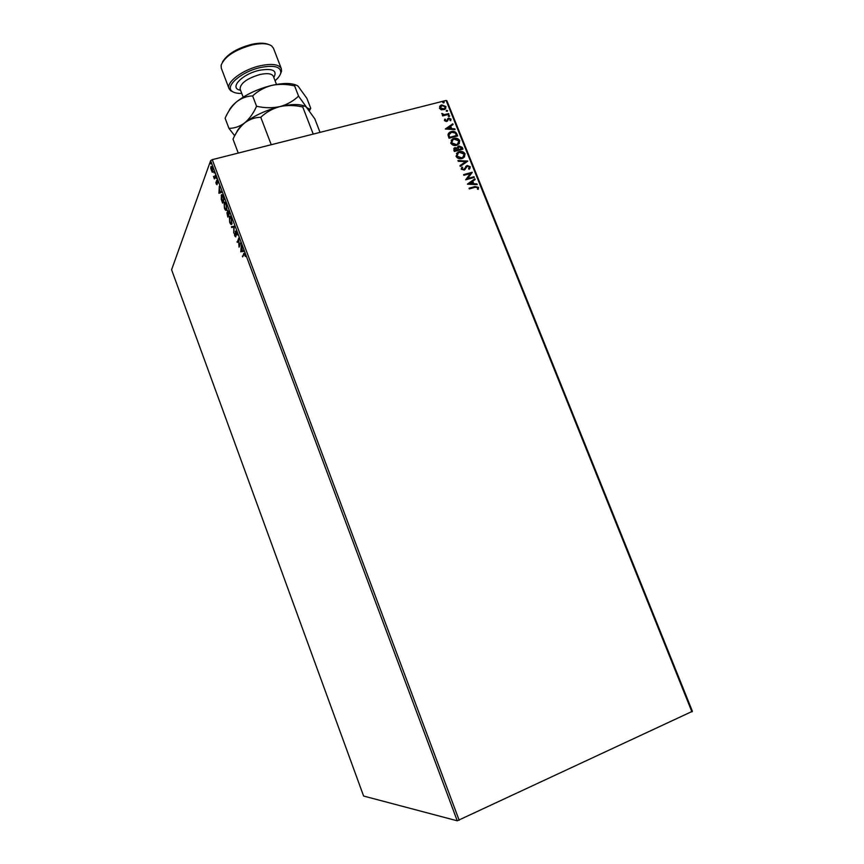 <?xml version="1.0" encoding="UTF-8"?>
<svg xmlns="http://www.w3.org/2000/svg" width="864" height="864" viewBox="0 0 864 864"><rect width="100%" height="100%" fill="white"/><g stroke="black" fill="none" stroke-linecap="round" stroke-linejoin="round"><path stroke-width="1.3" d="M691.945 711.882L446.116 100.451L446.893 100.764L692.41 711.299L457.24 820.8L363.604 796.036L171.59 269.762L210.643 160.607L212.263 159.656L459.173 820.282M212.22 172.238L210.762 168.35L211.032 166.298L212.447 167.681L212.868 171.882L212.22 172.238L212.771 172.098L212.252 171.504M215.503 175.975L214.391 178.934L213.462 176.353L214.434 177.142L215.233 175.241L215.503 175.975M216.238 184L215.881 182.185L216.778 183.902L216.637 180.263L217.858 182.995L216.875 181.051L217.134 183.935L216.983 184.745L216.54 183.924M223.355 196.981L224.176 199.195L222.577 203.062L221.27 199.249L221.411 194.908C221.864 194.195 222.512 194.886 223.355 196.981M229.468 213.354L227.826 217.123L226.908 212.674L227.588 212.749L227.448 210.287L229.468 213.354M234.263 226.206L233.723 232.924L233.831 227.038L231.703 227.513L231.412 226.724L234.263 226.206M240.505 242.914L239.047 247.201L238.55 239.771L237.265 242.438L238.712 238.118L239.209 245.56L240.505 242.914M243.821 254.556L242.654 256.867L243.778 253.4L244.836 254.318L245.311 256.532L244.663 254.686L243.821 254.556M457.24 820.8L210.643 160.607M240.775 251.845L241.326 245.128L242.438 250.744L243.378 250.603L243.68 251.413L240.732 251.726M236.574 232.178L237.006 235.138L235.634 231.898L235.742 236.909L234.77 235.948L234.371 233.507L235.483 236.153L235.364 231.152L236.574 232.178M231.93 224.003L231.79 224.24C231.314 225.007 230.612 224.381 229.705 222.361L229.338 216.443C229.824 215.719 230.515 216.367 231.422 218.387L231.93 224.003M226.649 209.876L226.498 210.146C226.022 210.881 225.342 210.265 224.456 208.289L224.078 202.295C224.564 201.582 225.245 202.219 226.13 204.206L226.649 209.876M218.927 193.277L219.316 186.17L219.467 189.216L220.46 191.873L221.335 191.581L221.627 192.37L218.927 193.277M216.259 178.556L215.838 177.293L216.259 178.556M214.175 172.984L213.754 171.72L214.175 172.984M210.784 163.912L210.362 162.637L210.784 163.912M441.234 109.804L439.452 108.238L440.564 105.408L441.742 104.922L445.986 106.574L444.83 109.436L441.234 109.804M448.956 114.296L442.649 115.916L442.379 115.236L443.308 114.998L441.796 113.508L444.355 114.61L448.686 113.616L448.956 114.296M444.431 120.658L444.798 119.113L445.5 119.372L445.187 120.42L446.569 120.744L448.61 118.13L451.008 119.092L450.716 120.712L449.982 120.474L450.263 119.372L448.924 118.8L446.602 121.532L444.431 120.658M456.829 133.888L457.661 135.95L449.021 138.24L447.952 134.698L449.69 132.235L451.267 131.609C453.708 130.853 455.566 131.62 456.829 133.888L457.412 136.015M462.964 149.159L454.324 151.481L453.827 150.217L454.55 147.82L457.315 147.928L458.957 145.94L462.251 147.377L462.964 149.159M467.78 161.147L460.296 166.363L459.994 165.618L465.674 161.654L458.255 161.266L457.952 160.52L467.78 161.147M474.034 176.71L474.314 177.401L465.674 179.798L470.329 173.534L463.882 175.316L463.601 174.625L472.241 172.249L467.618 178.502L474.034 176.71L474.066 177.476M475.07 187.283L469.325 188.903L469.044 188.212L474.887 186.57L478.559 187.358L478.246 189.335L477.446 189.173L477.684 187.618L475.07 187.283M446.116 100.451L212.263 159.656M467.435 184.172L474.865 178.783L475.168 179.528L472.77 181.224L473.785 183.74L476.917 183.881L477.22 184.637L467.435 184.172M470.275 166.741L469.195 169.268L468.536 168.826L469.411 167.033L467.446 166.19L464.292 170.068L461.182 169.182L461.948 167.054L462.694 167.443L462.067 168.955L463.828 169.43L467.186 165.499L470.275 166.741L469.768 168.728M461.992 158.533C459.551 159.246 457.564 158.533 456.052 156.384L457.92 152.183L459.194 151.686C461.646 150.984 463.612 151.718 465.113 153.878L463.147 158.09L461.992 158.533M456.678 145.282C454.237 145.984 452.25 145.271 450.738 143.132L452.498 139.007L453.892 138.456C456.343 137.765 458.309 138.499 459.799 140.659L457.942 144.796L456.678 145.282M445.327 129.017L452.779 123.811L453.082 124.546L450.684 126.176L451.678 128.66L454.81 128.855L455.101 129.589L445.327 129.017L452.779 123.811M449.215 116.597L448.265 116.219L448.524 115.56L449.701 115.852L449.215 116.597M447.12 111.391L446.18 111.013L446.429 110.365L447.617 110.646L447.12 111.391M443.718 102.924L442.778 102.546L443.016 101.898L444.215 102.179L443.718 102.924M469.109 188.352L474.692 186.786L478.559 187.358M478.364 187.574L478.181 189.324M467.413 184.129L474.865 178.783M474.682 178.999L474.952 179.68M473.785 183.74L472.77 181.224M473.591 183.956L476.917 183.881M469.498 183.535L472.586 183.902L472.003 181.764L469.498 183.535L472.781 183.686M463.666 174.787L472.241 172.249M472.111 172.616L467.618 178.502M467.424 178.718L473.85 176.936M466.484 166.882L464.962 169.571M461.765 167.281L462.499 167.67M462.337 167.864L462.067 168.955M461.884 169.171L463.525 169.549M463.342 169.776L464.216 169.15M465.696 166.525L467.186 165.499M467.003 165.715L470.092 166.968M460.026 165.694L465.674 161.654M458.05 160.758L467.737 161.028M456.473 153.403L459.194 151.686M459.011 151.913C461.462 151.222 463.428 151.945 464.918 154.105L465.113 153.878M464.918 154.105L464.454 157.097M457.261 153.781L456.743 156.341L461.527 158.08L463.676 156.708M459.475 152.377L458.492 152.744L456.926 156.114L461.711 157.853L462.661 157.486L464.238 154.138L459.475 152.377M453.794 148.489L455.144 147.593M454.961 147.82L457.315 147.928M457.618 146.826L458.957 145.94M458.773 146.167L462.251 147.377M462.067 147.614L462.715 149.224M458.309 147.269L458.417 149.807L461.808 148.716L459.238 146.621L458.125 148.111L458.6 149.569L461.808 148.716M454.615 148.824L454.756 150.79L457.715 149.807L455.436 148.273L454.939 150.552L457.715 149.807M451.116 140.238L453.892 138.456M453.708 138.694C456.16 138.002 458.125 138.737 459.616 140.897L459.799 140.659M459.616 140.897L459.194 143.802M451.915 140.594L451.429 143.1L456.214 144.839L458.417 143.424M454.162 139.147L453.092 139.568L451.613 142.862L456.397 144.601L457.445 144.191L458.924 140.918L454.162 139.147M448.405 133.369L451.267 131.609M451.084 131.846C453.535 131.09 455.382 131.857 456.646 134.125M449.258 133.715L448.729 135.076L449.453 137.549L456.505 135.508L455.252 133.002L451.537 132.289L448.913 134.838L449.636 137.322L456.505 135.508M452.596 124.049L452.866 124.697M451.678 128.66L450.684 126.176M451.494 128.898L454.81 128.855M447.39 128.412L450.5 128.844L449.906 126.695L447.39 128.412L450.673 128.606M444.636 119.362L445.403 119.513M445.327 119.621L445.187 120.42M445.014 120.658L446.299 120.852M446.126 121.1L446.807 120.55M447.552 118.843L448.61 118.13M448.438 118.368L451.008 119.092M450.824 119.34L450.716 120.712M448.027 120.01L448.33 119.189M447.844 120.258L447.552 120.992M448.578 115.711L449.701 115.852M442.444 115.42L443.308 114.998M441.742 113.778L442.606 113.659M442.433 114.242L444.355 114.61M444.182 114.858L448.686 113.616M446.494 110.506L447.617 110.646M439.614 106.358L441.742 104.922M441.558 105.17L445.986 106.574M445.802 106.823L445.651 108.724M440.359 106.726L440.046 108.292L443.286 109.458L444.928 108.356M442.012 105.592L440.23 108.043L444.355 108.842L445.208 106.78L442.012 105.592M443.092 102.038L444.215 102.179M243.011 256.165L242.374 256.133M242.935 255.971L244.296 253.325M241.294 251.564L241.348 250.916M243.648 251.338L241.337 251.694M241.38 248.735L241.175 250.949L242.147 250.798L241.661 248.648M239.512 246.262L239.458 245.495M237.611 241.715L236.995 241.704M237.557 241.553L238.81 238.918M240.71 243.475L239.209 245.56M235.84 236.714L235.84 236.012M235.786 231.757L235.904 231.044M234.209 226.93L231.703 227.513M232.254 227.362L231.973 226.595M231.714 224.338L230.958 223.636M229.543 217.274L229.748 216.562L229.187 216.713M230.699 216.918L230.148 217.069M231.53 223.484L232.124 223.279M229.457 217.436L229.856 221.951L231.541 223.474L231.26 218.797L229.457 217.436M227.351 213.224L227.448 212.576M227.891 210.848L227.448 210.287M228.992 212.09L227.718 211.01L228.269 214.045L228.971 214.272L229.414 213.235M228.388 214.358L227.189 213.386L227.718 216.011L228.679 214.348M228.798 214.65L228.107 214.434M227.718 216.011L228.247 214.801M229.306 212.933L228.712 212.166M228.409 214.412L229.025 213.008M226.433 210.222L225.688 209.52M224.294 203.126L224.478 202.446L223.916 202.597M225.439 202.781L224.878 202.932M226.249 204.552L224.186 203.321L224.608 207.868L226.832 209.185M226.854 209.012L225.968 204.628M221.594 195.782L221.778 195.113L221.216 195.264M223.009 196.128L221.486 195.988L222.469 201.949L224.143 199.098M222.469 201.949L223.733 198.86L222.674 196.225M219.467 193.093L218.884 193.158M219.434 193.007L219.488 192.218M221.346 191.614L220.46 191.873M219.283 192.272L220.741 191.819L220.18 191.959L219.424 189.929L219.283 192.272L220.18 191.959M217.382 180.922L216.475 181.105M217.026 180.965L217.08 180.371M214.693 178.114L214.121 178.211M214.985 177.001L215.482 175.921M211.162 167.292L211.442 170.424L212.49 171.374L212.306 168.048L211.162 167.292M275.054 80.708C278.402 77.879 280.314 75.222 280.8 72.76C280.865 66.668 274.115 64.919 260.539 67.5C241.639 71.528 224.424 86.303 232.178 91.325C234.187 92.837 237.373 93.539 241.758 93.431M233.593 92.178L230.634 90.72L229.057 88.657C225.86 82.231 243.032 69.455 260.334 65.729C272.02 63.342 279.018 64.336 281.34 68.688L281.545 71.28L280.314 74.336M222.512 61.96C227.254 54.162 236.984 48.287 251.683 44.356C258.908 42.8 264.503 42.822 268.434 44.42M281.34 68.688L273.478 48.254L271.631 45.922C267.786 43.34 261.36 42.995 252.342 44.874C235.105 49.691 224.694 56.462 221.13 65.2L221.303 68.17L229.057 88.657M236.488 132.624C237.578 129.632 240.3 126.392 244.663 122.893C239.846 127.03 235.958 132.462 233.021 139.169L238.259 153.068M260.777 117.288C266.134 112.201 272.473 108.648 279.796 106.628C272.279 108.216 264.546 108.086 256.576 106.25C253.476 113.206 249.502 118.757 244.663 122.893C249.61 119.232 254.977 117.364 260.777 117.288L271.112 144.407L271.879 144.558M228.798 111.229C229.964 108.281 232.589 105.116 236.66 101.758C231.887 105.98 228.042 111.467 225.126 118.228L228.949 128.358C234.479 128.347 239.728 126.522 244.663 122.893C254.167 115.657 265.874 110.236 279.796 106.628C287.291 105.062 294.948 105.181 302.767 107.006L313.103 133.79L312.584 134.255M302.767 107.006C303.372 105.624 304.603 105.732 306.461 107.32L314.798 118.811L320.036 132.365M309.431 110.754L310.716 108.27L309.712 109.188L306.817 107.654L298.555 96.12C293.36 101.099 287.107 104.609 279.796 106.628C290.93 104.047 299.138 103.864 304.441 106.078M228.949 128.358L234.695 135.788M310.716 108.27L306.904 98.388L298.253 86.378C296.46 84.856 295.25 84.694 294.624 85.903C286.816 84.056 279.158 83.894 271.652 85.417C264.341 87.394 258.001 90.893 252.634 95.915C246.888 96.077 241.564 98.032 236.66 101.758C246.089 94.392 257.753 88.949 271.652 85.417C282.604 82.944 290.768 82.858 296.158 85.136M294.624 85.903L298.555 96.12M252.634 95.915L256.576 106.25M244.123 253.627L243.562 253.778M215.417 176.094L214.855 176.245M273.51 76.669L273.38 76.324C271.89 73.57 267.419 72.965 259.978 74.498C246.866 78.505 240.235 83.354 240.095 89.035L243.173 97.146M240.538 90.212C228.582 88.43 241.888 74.012 259.47 70.286C272.765 68.094 277.549 70.492 273.823 77.501M229.338 216.443L229.889 216.292M231.541 223.474L232.092 223.322M224.078 202.295L224.64 202.144M221.411 194.908L221.962 194.767M214.466 177.098L215.028 176.958M232.178 91.325L230.634 90.72M309.139 110.365L309.712 109.188M273.38 76.324L276.48 84.424M280.8 72.76L281.545 71.28"/></g></svg>

